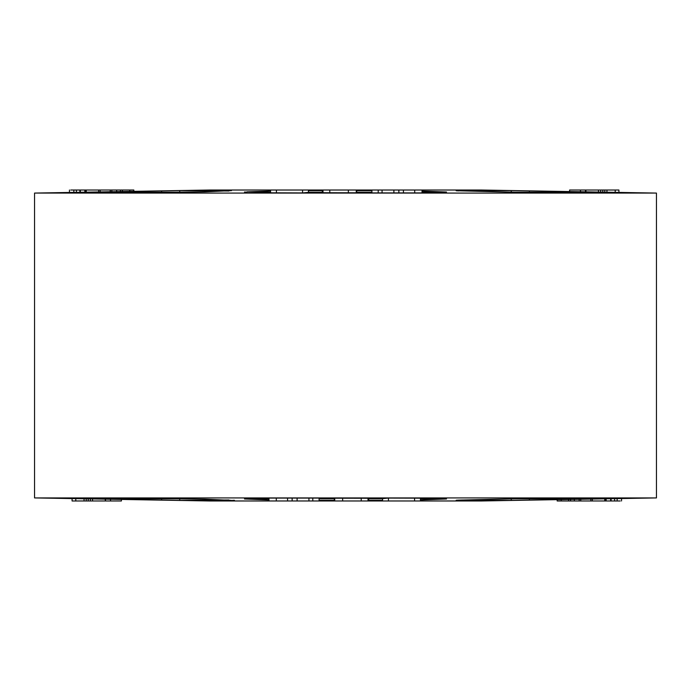 <?xml version="1.0" encoding="UTF-8"?>
<svg xmlns="http://www.w3.org/2000/svg" width="691" height="691" viewBox="0 0 691 691"><rect width="100%" height="100%" fill="white"/><g stroke="black" fill="none" stroke-linecap="round" stroke-linejoin="round"><path stroke-width="1.04" d="M228.954 499.99L179.755 500.379L87.671 498.772L176.36 498.772L204.562 499.144L231.45 500.37M231.476 190.63L204.562 191.856L176.36 192.228L87.377 192.219M232.496 500.362L234.456 500.31M592.109 499.023L598.173 498.911M603.329 498.772L511.245 500.379L462.046 500.379C455.619 500.362 454.488 500.275 458.66 500.111L514.64 498.772L603.329 498.772M458.66 190.889C454.488 190.725 455.619 190.638 462.046 190.621L511.245 190.621L603.329 192.228L514.64 192.228L456.155 190.733M420.456 498.772L446.533 498.98L420.456 499.964M422.046 191.087L446.533 192.02L422.046 192.228M656.45 497.926L34.55 497.926L34.55 193.074L656.45 193.074L656.45 497.926L481.541 500.975L420.456 500.975L420.456 498.159M420.292 498.185L388.437 498.081L382.555 498.626L382.555 500.975L368.674 500.975L368.674 498.228M456.155 500.267L458.66 500.111M382.555 500.379L368.674 500.379M334.306 500.379L319.095 500.379M268.954 499.913L244.467 498.98M246.972 498.85L268.954 498.772M319.095 498.772L334.306 498.772M368.674 498.772L382.555 498.772M368.649 498.271L334.738 498.211L334.306 500.975L319.095 500.975L319.095 498.081L268.954 498.081L268.954 500.975L209.459 500.975L34.55 497.926M270.708 192.815L302.563 192.919L308.445 192.374L308.445 190.025L322.326 190.025L322.326 192.772M87.671 192.228L179.755 190.621L228.954 191.01M371.905 192.228L356.694 192.228M322.326 192.228L308.445 192.228M270.544 192.228L246.972 191.856L270.544 191.036M244.467 192.02L246.972 192.15M308.445 190.621L322.326 190.621M356.694 190.621L371.905 190.621M322.351 192.729L356.262 192.789L356.694 190.025L371.905 190.025L371.905 192.919L422.046 192.919L422.046 190.025L481.541 190.025L656.45 193.074M34.55 193.074L209.459 190.025L270.544 190.025L270.544 192.841M456.483 500.31L457.857 500.353M458.591 500.362L462.046 499.99M312.781 498.09L312.781 500.975L319.095 500.975M308.929 498.461L308.929 500.975L312.781 500.975M297.104 498.099L297.104 500.975L308.929 500.975M268.954 500.975L297.104 500.975M292.138 498.099L292.138 500.975M287.568 498.461L287.568 500.975M276.288 498.09L276.288 500.975M334.306 498.513L334.306 500.975L368.649 500.975M368.009 498.133L368.009 500.975M342.641 498.09L342.641 500.975M334.738 498.211L334.738 500.975M414.574 498.081L414.574 500.975L420.292 500.975M388.437 498.081L388.437 500.975L414.574 500.975M382.555 500.975L388.437 500.975M105.524 499.161L105.524 500.975L121.409 500.975L121.409 499.438M110.525 499.248L110.525 500.975M105.084 499.152L105.524 500.975M88.206 498.859L88.206 500.975L105.084 500.975M92.534 498.937L92.534 500.975M84.06 498.79L84.06 500.975L88.206 500.975M90.331 498.893L90.331 500.975M75.794 498.643L75.794 500.975L84.06 500.975M72.08 498.574L72.08 500.975L75.794 500.975M86.185 498.824L86.185 500.975M422.046 190.025L371.905 190.025M393.896 192.901L393.896 190.025M398.862 192.901L398.862 190.025M378.219 192.91L378.219 190.025M382.071 192.539L382.071 190.025M403.432 192.539L403.432 190.025M414.712 192.91L414.712 190.025M356.694 192.487L356.694 190.025L322.351 190.025M322.991 192.867L322.991 190.025M348.359 192.91L348.359 190.025M356.262 192.789L356.262 190.025M276.426 192.919L276.426 190.025L270.708 190.025M302.563 192.919L302.563 190.025L276.426 190.025M308.445 190.025L302.563 190.025M618.92 192.426L618.92 190.025L569.591 190.025L569.591 191.562M585.476 191.839L585.476 190.025M585.916 191.848L585.916 190.025M598.466 192.063L598.466 190.025M580.475 191.752L580.475 190.025M600.669 192.107L600.669 190.025M602.794 192.141L602.794 190.025M615.206 192.357L615.206 190.025M604.815 192.176L604.815 190.025M606.94 192.21L606.94 190.025M580.742 499.248L580.742 500.975L620.242 500.975M611.103 498.712L611.103 500.975M610.654 498.721L610.654 500.975M606.137 498.798L606.137 500.975M605.022 498.816L605.022 500.975M604.755 498.824L604.755 500.975M592.308 499.04L592.308 500.975M617.141 498.608L617.141 500.975M614.601 498.652L614.601 500.975M568.563 499.455L568.563 500.975L580.742 500.975M561.213 499.584L561.213 500.975L568.563 500.975M557.162 499.653L557.162 500.975L561.213 500.975M574.342 499.351L574.342 500.975M570.55 499.42L570.55 500.975M110.258 191.752L110.258 190.025L70.758 190.025M79.897 192.288L79.897 190.025M80.346 192.279L80.346 190.025M84.863 192.202L84.863 190.025M85.978 192.184L85.978 190.025M86.245 192.176L86.245 190.025M98.692 191.96L98.692 190.025M73.859 192.392L73.859 190.025M76.399 192.348L76.399 190.025M122.437 191.545L122.437 190.025L110.258 190.025M129.787 191.416L129.787 190.025L122.437 190.025M133.838 191.347L133.838 190.025L129.787 190.025M116.658 191.649L116.658 190.025M120.45 191.58L120.45 190.025M511.245 500.379L511.245 498.781M511.245 192.219L511.245 190.621M529.41 190.889L529.41 192.228M529.41 498.772L529.41 500.111M179.755 190.621L179.755 192.219M179.755 498.781L179.755 500.379M161.59 500.111L161.59 498.772M161.59 192.228L161.59 190.889M361.203 498.09L361.203 500.975M329.797 192.91L329.797 190.025M590.831 500.975L590.831 498.617M621.537 500.975L621.537 498.116M579.17 500.975L579.17 498.617M100.169 190.025L100.169 192.383M69.463 190.025L69.463 192.884M111.83 190.025L111.83 192.383"/></g></svg>
